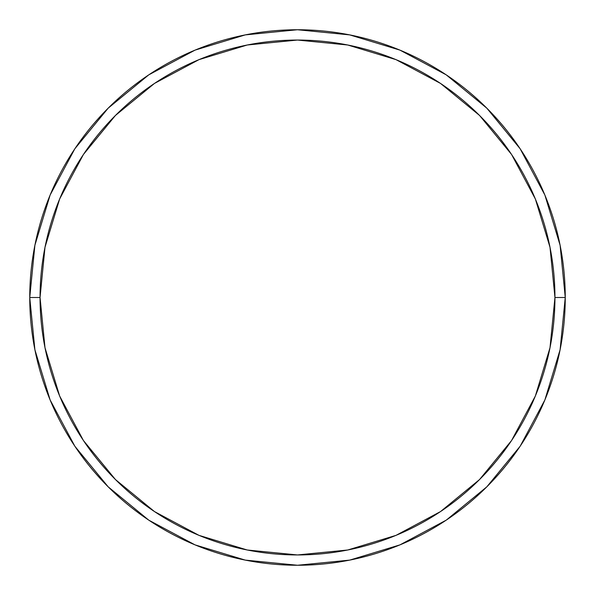 <?xml version="1.0" encoding="UTF-8"?>
<svg xmlns="http://www.w3.org/2000/svg" width="595" height="595" viewBox="0 0 595 595"><rect width="100%" height="100%" fill="white"/><g stroke="black" fill="none" stroke-linecap="round" stroke-linejoin="round"><path stroke-width="0.89" d="M29.75 297.5A267.75 267.75 0 0 0 297.5 565.25A267.75 267.75 0 0 0 565.25 297.5L554.949 297.5A257.449 257.449 0 0 1 297.5 554.949A257.449 257.449 0 0 1 40.051 297.5L44.997 347.725L59.649 396.025L83.434 440.531L115.452 479.548L154.469 511.566L198.975 535.351L247.275 550.003L297.5 554.949L347.725 550.003L396.025 535.351L440.531 511.566L479.548 479.548L511.566 440.531L535.351 396.025L550.003 347.725L554.949 297.5L550.003 247.275L535.351 198.975L511.566 154.469L479.548 115.452L440.531 83.434L396.025 59.649L347.725 44.997L297.5 40.051L247.275 44.997L198.975 59.649L154.469 83.434L115.452 115.452L83.434 154.469L59.649 198.975L44.997 247.275L40.051 297.5L29.75 297.5L40.051 297.5A257.449 257.449 0 0 1 297.5 40.051A257.449 257.449 0 0 1 554.949 297.5L565.25 297.5A267.75 267.75 0 0 0 297.5 29.75A267.75 267.75 0 0 0 29.75 297.5A267.75 267.75 0 0 1 297.5 29.75A267.75 267.75 0 0 1 565.25 297.5A267.75 267.75 0 0 1 297.5 565.25A267.75 267.75 0 0 1 29.75 297.5L34.897 245.266L50.129 195.034L74.821 148.817M74.873 148.743L108.171 108.171L148.676 74.925M148.743 74.873L195.034 50.129L245.266 34.897L297.411 29.75M297.5 29.75L349.734 34.897L399.966 50.129L446.183 74.821M446.257 74.873L486.829 108.171L520.075 148.676M520.127 148.743L544.871 195.034L560.103 245.266L565.25 297.411M565.25 297.5L560.103 349.734L544.871 399.966L520.179 446.183M520.127 446.257L486.829 486.829L446.324 520.075M446.257 520.127L399.966 544.871L349.734 560.103L297.589 565.25M297.5 565.25L245.266 560.103L195.034 544.871L148.817 520.179M148.743 520.127L108.171 486.829L74.925 446.324M74.873 446.257L50.129 399.966L34.897 349.734L29.75 297.589"/></g></svg>
